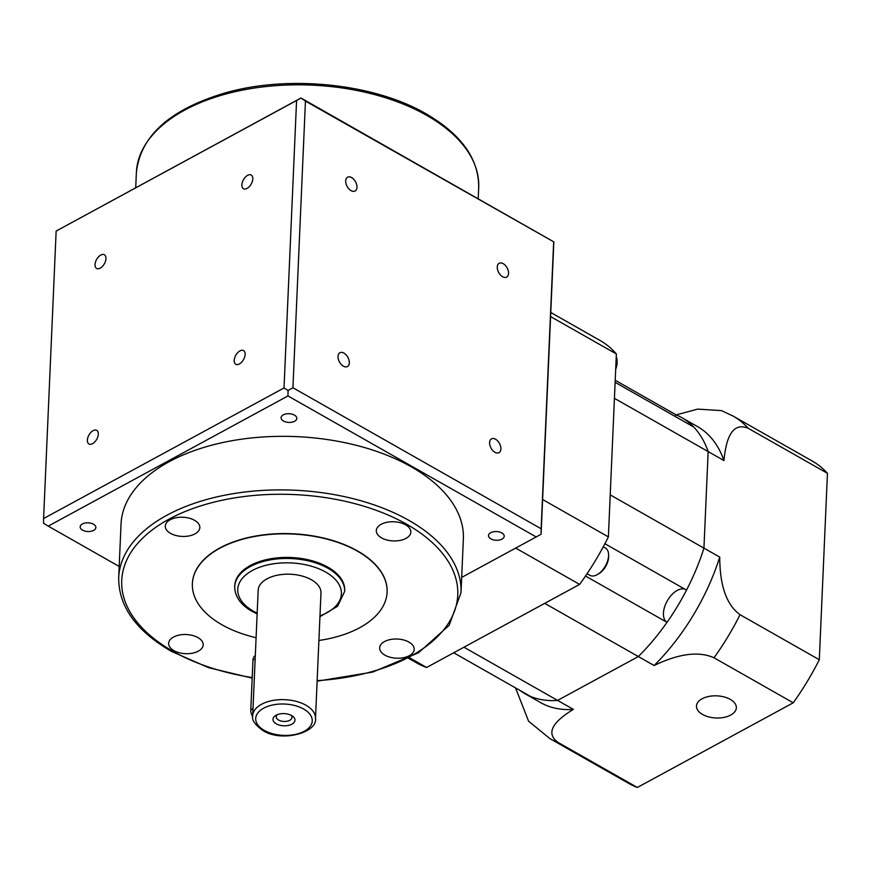 <?xml version="1.0" encoding="UTF-8"?>
<svg xmlns="http://www.w3.org/2000/svg" width="871" height="871" viewBox="0 0 871 871"><rect width="100%" height="100%" fill="white"/><g stroke="black" fill="none" stroke-linecap="round" stroke-linejoin="round"><path stroke-width="1.31" d="M291.633 715.548A11.007 6.097 2.5 0 1 292.351 716.006A11.007 6.097 2.5 0 1 291.502 724.389A11.007 6.097 2.5 0 1 276.325 723.855A11.007 6.097 2.5 0 1 275.965 715.287A11.007 6.097 2.5 0 1 291.633 715.548M277.392 714.623A7.861 4.355 -177.5 0 0 276.238 716.746A7.861 4.355 -177.5 0 0 278.633 720.056A7.861 4.355 -177.5 0 0 287.071 721.221A7.861 4.355 -177.5 0 0 291.948 717.432A7.861 4.355 -177.5 0 0 290.99 715.211M311.426 579.781A31.432 17.431 -177.5 0 0 277.675 575.143A31.432 17.431 -177.5 0 0 258.164 590.277L252.688 715.722A31.432 17.431 2.5 0 1 272.198 700.589A31.432 17.431 2.5 0 1 305.95 705.227A31.432 17.431 2.5 0 1 315.498 718.466L320.974 593.02A31.432 17.431 -177.5 0 0 311.426 579.781M327.986 567.217A55.015 30.507 -177.5 0 0 268.899 559.106A55.015 30.507 -177.5 0 0 234.767 585.595L234.724 586.64A55.015 30.507 2.5 0 1 268.856 560.151A55.015 30.507 2.5 0 1 327.932 568.262A55.015 30.507 2.5 0 1 344.644 591.442L344.687 590.396A55.015 30.507 -177.5 0 0 327.986 567.217M241.866 184.826A7.861 4.431 119.6 0 1 245.382 177.096A7.861 4.431 119.6 0 1 251.218 175.027A7.861 4.431 119.6 0 1 252.797 178.893A7.861 4.431 119.6 0 1 249.28 186.634A7.861 4.431 119.6 0 1 243.445 188.702A7.861 4.431 119.6 0 1 241.866 184.826M234.201 360.387A7.861 4.431 119.6 0 1 237.718 352.646A7.861 4.431 119.6 0 1 243.553 350.588A7.861 4.431 119.6 0 1 245.132 354.453A7.861 4.431 119.6 0 1 241.615 362.194A7.861 4.431 119.6 0 1 235.78 364.252A7.861 4.431 119.6 0 1 234.201 360.387M87.372 440.116A7.861 4.431 119.6 0 1 90.889 432.386A7.861 4.431 119.6 0 1 96.714 430.318A7.861 4.431 119.6 0 1 98.303 434.183A7.861 4.431 119.6 0 1 94.787 441.924A7.861 4.431 119.6 0 1 88.951 443.981A7.861 4.431 119.6 0 1 87.372 440.116M95.037 264.566A7.861 4.431 119.6 0 1 98.554 256.825A7.861 4.431 119.6 0 1 104.378 254.768A7.861 4.431 119.6 0 1 105.968 258.633A7.861 4.431 119.6 0 1 102.451 266.374A7.861 4.431 119.6 0 1 96.616 268.431A7.861 4.431 119.6 0 1 95.037 264.566M349.315 362.848A7.861 4.801 61.5 0 0 346.114 354.856A7.861 4.801 61.5 0 0 339.919 352.733A7.861 4.801 61.5 0 0 338.024 356.435A7.861 4.801 61.5 0 0 341.225 364.426A7.861 4.801 61.5 0 0 347.42 366.549A7.861 4.801 61.5 0 0 349.315 362.848M500.89 448.968A7.861 4.801 61.5 0 0 497.689 440.976A7.861 4.801 61.5 0 0 491.494 438.853A7.861 4.801 61.5 0 0 489.6 442.555A7.861 4.801 61.5 0 0 492.801 450.547A7.861 4.801 61.5 0 0 498.996 452.67A7.861 4.801 61.5 0 0 500.89 448.968M508.555 273.407A7.861 4.801 61.5 0 0 505.354 265.415A7.861 4.801 61.5 0 0 499.159 263.292A7.861 4.801 61.5 0 0 497.265 266.994A7.861 4.801 61.5 0 0 500.466 274.986A7.861 4.801 61.5 0 0 506.661 277.109A7.861 4.801 61.5 0 0 508.555 273.407M356.979 187.298A7.861 4.801 61.5 0 0 353.778 179.306A7.861 4.801 61.5 0 0 347.583 177.183A7.861 4.801 61.5 0 0 345.689 180.885A7.861 4.801 61.5 0 0 348.89 188.876A7.861 4.801 61.5 0 0 355.085 190.999A7.861 4.801 61.5 0 0 356.979 187.298M411.319 466.856A171.326 95.015 -177.5 0 0 227.331 441.597A171.326 95.015 -177.5 0 0 121.036 524.07L118.696 577.647A171.326 95.015 2.5 0 1 224.99 495.164A171.326 95.015 2.5 0 1 408.978 520.423A171.326 95.015 2.5 0 1 461.02 592.585L463.361 539.018A171.326 95.015 -177.5 0 0 411.319 466.856M82.56 530.145A7.861 4.355 -177.5 0 0 90.998 531.299A7.861 4.355 -177.5 0 0 95.875 527.521A7.861 4.355 -177.5 0 0 93.491 524.211A7.861 4.355 -177.5 0 0 85.053 523.046A7.861 4.355 -177.5 0 0 80.176 526.835A7.861 4.355 -177.5 0 0 82.56 530.145M283.489 421.031A7.861 4.355 -177.5 0 0 291.927 422.195A7.861 4.355 -177.5 0 0 296.804 418.407A7.861 4.355 -177.5 0 0 294.409 415.097A7.861 4.355 -177.5 0 0 285.971 413.943A7.861 4.355 -177.5 0 0 281.093 417.721A7.861 4.355 -177.5 0 0 283.489 421.031M490.906 538.877A7.861 4.355 -177.5 0 0 499.344 540.031A7.861 4.355 -177.5 0 0 504.222 536.253A7.861 4.355 -177.5 0 0 501.827 532.943A7.861 4.355 -177.5 0 0 493.389 531.778A7.861 4.355 -177.5 0 0 488.511 535.567A7.861 4.355 -177.5 0 0 490.906 538.877M173.895 650.637A17.289 9.592 -177.5 0 0 192.458 653.185A17.289 9.592 -177.5 0 0 203.193 644.867A17.289 9.592 -177.5 0 0 197.935 637.583A17.289 9.592 -177.5 0 0 179.372 635.035A17.289 9.592 -177.5 0 0 168.647 643.353A17.289 9.592 -177.5 0 0 173.895 650.637M384.906 655.155A17.289 9.592 -177.5 0 0 403.469 657.703A17.289 9.592 -177.5 0 0 414.193 649.374A17.289 9.592 -177.5 0 0 408.945 642.09A17.289 9.592 -177.5 0 0 390.371 639.543A17.289 9.592 -177.5 0 0 379.647 647.872A17.289 9.592 -177.5 0 0 384.906 655.155M381.542 537.875A17.289 9.592 -177.5 0 0 400.116 540.423A17.289 9.592 -177.5 0 0 410.84 532.105A17.289 9.592 -177.5 0 0 405.592 524.821A17.289 9.592 -177.5 0 0 387.018 522.273A17.289 9.592 -177.5 0 0 376.294 530.591A17.289 9.592 -177.5 0 0 381.542 537.875M170.542 533.368A17.289 9.592 -177.5 0 0 189.105 535.915A17.289 9.592 -177.5 0 0 199.84 527.586A17.289 9.592 -177.5 0 0 194.581 520.314A17.289 9.592 -177.5 0 0 176.018 517.755A17.289 9.592 -177.5 0 0 165.294 526.084A17.289 9.592 -177.5 0 0 170.542 533.368M256.096 637.724A97.454 54.046 2.5 0 1 221.974 624.79A97.454 54.046 2.5 0 1 192.371 583.744A97.454 54.046 2.5 0 1 252.84 536.83A97.454 54.046 2.5 0 1 357.491 551.191A97.454 54.046 2.5 0 1 387.094 592.247A97.454 54.046 2.5 0 1 318.906 640.468M387.094 592.117A97.454 54.046 -177.5 0 0 387.105 591.986A97.454 54.046 -177.5 0 0 357.502 550.929A97.454 54.046 -177.5 0 0 252.851 536.569A97.454 54.046 -177.5 0 0 192.382 583.483A97.454 54.046 -177.5 0 0 192.382 583.614M541.087 534.239L553.847 241.898L300.974 98.009L56.147 231.055L43.594 518.528L43.55 523.264L48.221 526.128L287.963 395.935L536.177 536.95L541.087 534.239L541.131 528.762L292.928 387.747L305.449 101.09L553.847 241.898M536.177 536.95L461.684 577.408M553.651 242.105L541.131 528.762M119.185 566.455L48.221 526.128M287.963 395.935L288.061 390.491L292.928 387.747M305.449 101.09L300.974 98.009M43.594 518.528L284.022 387.965L288.061 390.491M284.022 387.965L296.575 100.492L300.822 98.14M296.575 100.492L56.147 231.055M252.688 716.713A9.429 5.77 -118.5 0 1 250.804 709.789L252.971 660.131A9.429 5.77 -118.5 0 1 255.236 655.689L255.312 655.656M702.538 714.449A19.957 11.073 -177.5 0 0 723.964 717.399A19.957 11.073 -177.5 0 0 736.354 707.785A19.957 11.073 -177.5 0 0 730.29 699.38A19.957 11.073 -177.5 0 0 708.852 696.43A19.957 11.073 -177.5 0 0 696.473 706.043A19.957 11.073 -177.5 0 0 702.538 714.449M637.332 787.471L558.104 742.451A185.469 104.672 119.6 0 1 549.797 738.554L629.025 783.562A185.469 104.672 -60.4 0 0 637.332 787.471L793.241 702.799A185.469 104.672 -60.4 0 0 819.306 659.728L827.45 473.312A185.469 104.672 -60.4 0 0 812.273 461.042L733.034 416.033A185.469 104.672 119.6 0 1 748.222 428.303C730.138 420.66 725.532 443.96 723.953 460.552A158.751 89.593 -60.4 0 0 697.529 426.594L681.732 417.612A158.751 89.593 -60.4 0 0 676.07 414.846L615.22 380.268M827.45 473.312L748.222 428.303M519.617 690.224A158.751 89.593 -60.4 0 0 524.897 693.675A158.751 89.593 -60.4 0 0 557.571 700.404L638.334 656.549A158.751 89.593 -60.4 0 0 703.942 548.131L708.156 451.581A158.751 89.593 -60.4 0 0 681.732 417.612M615.122 382.336L693.643 426.953A158.751 89.593 -60.4 0 1 708.156 451.581L723.953 460.552M524.897 693.675L540.695 702.647A158.751 89.593 -60.4 0 0 573.368 709.375L463.949 647.207M819.306 659.728L740.078 614.708A185.469 104.672 119.6 0 1 714.013 657.79C693.893 648.743 669.233 658.247 654.121 665.52A158.751 89.593 -60.4 0 0 719.729 557.102L610.212 494.88M793.241 702.799L714.013 657.79M685.183 589.34A18.857 10.648 -60.4 0 0 667.088 601.208A18.857 10.648 -60.4 0 0 667.012 622.34A158.751 89.593 -60.4 0 1 638.334 656.549L654.121 665.52M719.729 557.102C719.805 574.49 722.19 601.915 740.078 614.708M573.368 709.375C560.031 717.519 542.241 731.063 558.104 742.451M549.797 738.554L528.577 721.188L515.545 687.916M676.212 414.901L697.649 409.109L721.515 410.633L733.034 416.033M615.753 367.834A15.722 8.873 -60.4 0 0 617.049 360.67L617.093 362.271A13.827 7.806 119.6 0 1 615.699 369.26M617.049 360.67A15.722 8.873 -60.4 0 0 616.243 356.718M587.065 573.749L589.874 575.339A15.722 8.873 -60.4 0 0 597.071 574.74A15.722 8.873 -60.4 0 0 597.245 574.642A15.722 8.873 -60.4 0 0 608.579 554.696L608.622 556.308A13.827 7.806 119.6 0 1 598.649 573.858A13.827 7.806 119.6 0 1 598.486 573.945M608.579 554.696A15.722 8.873 -60.4 0 0 605.399 548.011L603.265 546.792M614.425 398.33L708.156 451.581L703.942 548.131A158.751 89.593 -60.4 0 1 686.522 590.103L604.899 543.722M544.713 603.353L638.334 656.549L557.571 700.404A158.751 89.593 -60.4 0 1 530.559 696.441L453.704 652.771M676.07 414.846A18.857 10.648 -60.4 0 0 675.145 416.436M667.012 622.34L585.519 576.036M408.564 658.313L416.926 663.06A185.469 104.672 -60.4 0 0 426.627 667.48L579.618 584.397A185.469 104.672 -60.4 0 0 608.383 536.884L616.363 353.964A185.469 104.672 -60.4 0 0 600.163 340.539L550.929 312.569M616.363 353.964L550.755 316.685M426.627 667.48L409.577 657.79M579.618 584.397L515.686 548.077M608.383 536.884L542.764 499.606M303.652 709.027A28.297 15.689 -177.5 0 0 263.673 708.167A28.297 15.689 -177.5 0 0 264.305 730.388A28.297 15.689 -177.5 0 0 304.284 731.248A28.297 15.689 -177.5 0 0 303.652 709.027M319.984 615.884A51.868 28.765 -177.5 0 0 325.634 572.062A51.868 28.765 -177.5 0 0 252.34 570.494A51.868 28.765 -177.5 0 0 253.505 611.235A51.868 28.765 -177.5 0 0 257.163 613.14M136.377 172.567C140.373 136.039 169.769 109.55 224.566 93.099C288.007 74.601 373.975 83.387 426.039 113.807C461.325 134.341 478.876 158.914 478.702 187.515A171.326 95.015 -177.5 0 0 426.67 115.353A171.326 95.015 -177.5 0 0 242.682 90.094A171.326 95.015 -177.5 0 0 136.377 172.567L135.713 187.755M252.209 677.573A168.179 93.273 2.5 0 1 172.806 651.236A168.179 93.273 2.5 0 1 169.028 519.149A168.179 93.273 2.5 0 1 406.681 524.233A168.179 93.273 2.5 0 1 450.165 620.413A168.179 93.273 2.5 0 1 317.153 680.643M255.17 658.944L252.971 660.131M253.004 708.591L250.804 709.789M252.688 715.722C251.534 719.827 254.931 724.748 262.868 730.508C281.551 742.658 317.632 732.685 315.498 718.466M234.724 586.64C234.778 596.515 240.559 604.757 252.067 611.355L257.13 613.924M118.696 577.647C118.521 606.249 136.072 630.822 171.369 651.356L208.811 667.741L252.187 678.117M317.131 681.187L372.636 672.107L418.428 652.815L449.175 625.334L461.02 592.585M478.702 187.515L478.212 198.708M319.94 616.657L337.545 606.292L344.644 591.442M598.649 573.858L597.245 574.642"/></g></svg>
